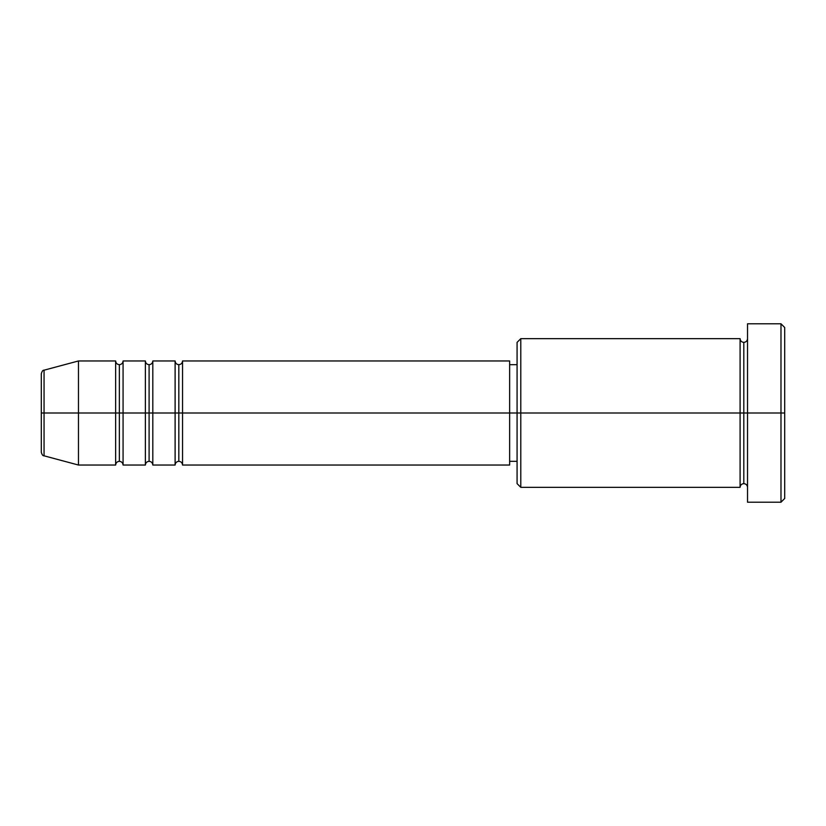 <?xml version="1.0" encoding="UTF-8"?>
<svg xmlns="http://www.w3.org/2000/svg" width="826" height="826" viewBox="0 0 826 826"><rect width="100%" height="100%" fill="white"/><g stroke="black" fill="none" stroke-linecap="round" stroke-linejoin="round"><path stroke-width="1.24" d="M41.3 413L41.3 452.225L41.3 413L44.057 413L41.3 413L41.3 373.775L41.3 413M41.3 373.775C42.002 371.225 42.921 370.027 44.057 370.182L44.057 413L78.47 413L44.057 413L44.057 370.182L78.47 360.962L78.47 413L78.47 360.962L115.64 360.962L115.64 413L78.47 413L115.64 413L115.64 465.038L115.64 413L119.357 413L115.64 413L115.64 360.962C115.867 363.213 117.106 364.452 119.357 364.679L119.357 413L119.357 364.679C121.608 364.452 122.847 363.213 123.074 360.962L123.074 413L119.357 413L119.357 461.321C117.106 461.548 115.867 462.787 115.64 465.038L78.47 465.038L78.47 413L78.47 465.038L44.057 455.818L44.057 413L44.057 455.818C42.921 455.973 42.002 454.775 41.3 452.225M509.642 360.962L509.642 413L509.642 360.962L182.546 360.962L182.546 413L178.829 413L178.829 364.679L178.829 413L175.112 413L175.112 360.962L152.81 360.962L152.81 413L149.093 413L149.093 364.679L149.093 413L145.376 413L145.376 360.962L123.074 360.962L123.074 465.038L123.074 413L145.376 413L119.357 413L119.357 461.321C121.608 461.548 122.847 462.787 123.074 465.038L145.376 465.038L145.376 360.962C145.603 363.213 146.842 364.452 149.093 364.679C151.344 364.452 152.583 363.213 152.81 360.962L152.81 465.038L152.81 413L175.112 413L149.093 413L149.093 461.321L149.093 413L145.376 413L145.376 465.038C145.603 462.787 146.842 461.548 149.093 461.321C151.344 461.548 152.583 462.787 152.81 465.038L175.112 465.038L175.112 360.962C175.339 363.213 176.578 364.452 178.829 364.679C181.08 364.452 182.319 363.213 182.546 360.962L182.546 465.038L182.546 413L509.642 413L178.829 413L178.829 461.321L178.829 413L175.112 413L175.112 465.038C175.339 462.787 176.578 461.548 178.829 461.321C181.08 461.548 182.319 462.787 182.546 465.038L509.642 465.038L509.642 413L517.076 413L517.076 483.623L517.076 413L509.642 413L509.642 465.038M520.793 413L517.076 413L517.076 342.377L517.076 413L520.793 413L520.793 487.34L520.793 413L740.096 413L740.096 338.66L740.096 413L520.793 413L520.793 338.66L520.793 413M747.53 487.34C747.303 485.089 746.064 483.85 743.813 483.623C741.562 483.85 740.323 485.089 740.096 487.34L740.096 413L743.813 413L743.813 342.377L743.813 413L747.53 413L747.53 502.208L747.53 323.792L747.53 413L784.7 413L784.7 327.509L784.7 498.491L784.7 413L780.983 413L780.983 502.208L780.983 413L743.813 413L743.813 342.377L743.813 413L740.096 413L740.096 338.66L520.793 338.66L517.076 342.377M780.983 413L780.983 323.792L780.983 413M740.096 413L740.096 487.34L740.096 413M743.813 413L743.813 483.623L743.813 413M740.096 487.34L520.793 487.34L517.076 483.623M747.53 502.208L780.983 502.208L784.7 498.491M740.096 338.66C740.323 340.911 741.562 342.15 743.813 342.377C746.064 342.15 747.303 340.911 747.53 338.66M517.076 461.321L509.642 461.321M784.7 327.509L780.983 323.792L747.53 323.792M517.076 364.679L509.642 364.679"/></g></svg>

